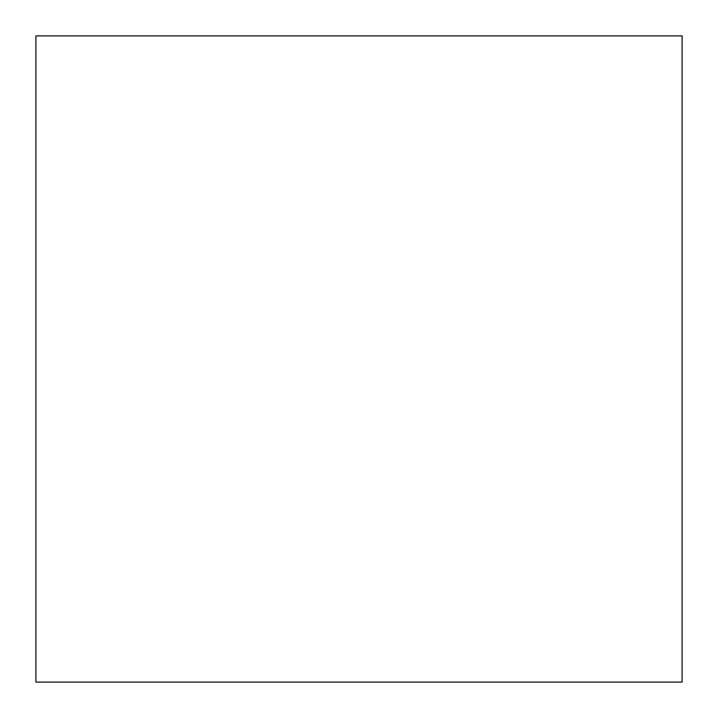 <?xml version="1.0" encoding="UTF-8"?>
<svg xmlns="http://www.w3.org/2000/svg" width="718" height="718" viewBox="0 0 718 718"><rect width="100%" height="100%" fill="white"/><g stroke="black" fill="none" stroke-linecap="round" stroke-linejoin="round"><path stroke-width="1.08" d="M682.1 35.9L682.1 682.1L682.1 35.9L682.1 682.1L682.1 35.9L35.9 35.9L35.9 682.1L35.9 35.9L682.1 35.9M682.1 682.1L35.9 682.1L682.1 682.1"/></g></svg>
